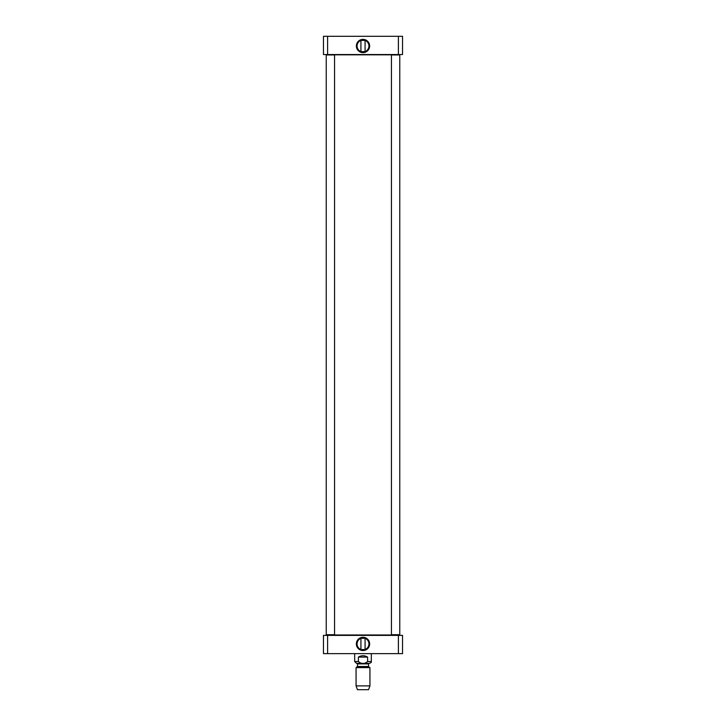 <?xml version="1.0" encoding="UTF-8"?>
<svg xmlns="http://www.w3.org/2000/svg" width="726" height="726" viewBox="0 0 726 726"><rect width="100%" height="100%" fill="white"/><g stroke="black" fill="none" stroke-linecap="round" stroke-linejoin="round"><path stroke-width="1.09" d="M334.423 54.822L391.577 54.822M392.131 634.969L333.869 634.969M358.399 657.103C361.466 655.269 364.534 655.269 367.601 657.103L367.601 661.54C364.534 664.118 361.466 664.118 358.399 661.54L358.399 657.103L367.601 657.103M367.601 661.54L371.322 661.54C371.694 662.103 371.095 662.702 369.516 663.346L356.484 663.346L354.678 661.54L354.678 653.627M356.067 685.888L357.455 689.7L368.545 689.7L369.933 685.888L369.933 667.611L356.067 667.611L356.067 685.888L369.933 685.888M356.893 663.346L357.455 663.9L357.455 666.486L356.067 667.611M364.924 649.543L361.076 649.543M365.078 638.354L365.078 649.489M361.076 638.299L364.924 638.299L361.076 638.299M398.392 653.627L402.54 653.627L402.54 635.386L323.46 635.386L323.46 653.627L398.392 653.627L398.392 635.386M368.944 643.917A5.944 5.944 0 0 1 360.032 649.062A5.944 5.944 0 0 1 360.032 638.771A5.944 5.944 0 0 1 368.944 643.917M369.634 643.917A6.634 6.634 0 0 0 359.679 638.172A6.634 6.634 0 0 0 359.679 649.67A6.634 6.634 0 0 0 369.634 643.917M327.608 635.386L327.608 653.627M399.481 54.677L391.441 54.958L399.763 54.958L399.763 634.696L391.441 634.696L391.441 54.958M391.441 634.696L399.481 634.969M334.559 54.958L326.237 54.958L334.559 54.958L334.559 634.696L326.237 634.696L326.237 54.958M326.519 634.969L334.559 634.696M361.076 40.393L364.924 40.393M360.922 51.573L360.922 40.447M364.924 51.637L361.076 51.637L364.924 51.637M402.54 36.3L323.46 36.3L323.46 54.541L402.54 54.541L402.54 36.3M357.056 46.01A5.944 5.944 0 0 1 365.968 40.865A5.944 5.944 0 0 1 365.968 51.156A5.944 5.944 0 0 1 357.056 46.01M356.366 46.01A6.634 6.634 0 0 0 366.321 51.755A6.634 6.634 0 0 0 366.321 40.266A6.634 6.634 0 0 0 356.366 46.01M398.392 36.3L398.392 54.541M327.608 36.3L327.608 54.541M354.678 661.54L358.399 661.54M357.174 666.967L368.826 666.967L369.933 667.611M357.455 666.486L368.545 666.486L368.826 666.967M357.455 663.9L368.545 663.9L369.107 663.346M371.322 661.54L371.322 653.627M368.545 666.486L368.545 663.9M360.922 638.354L360.922 649.489M365.078 51.573L365.078 40.447"/></g></svg>

